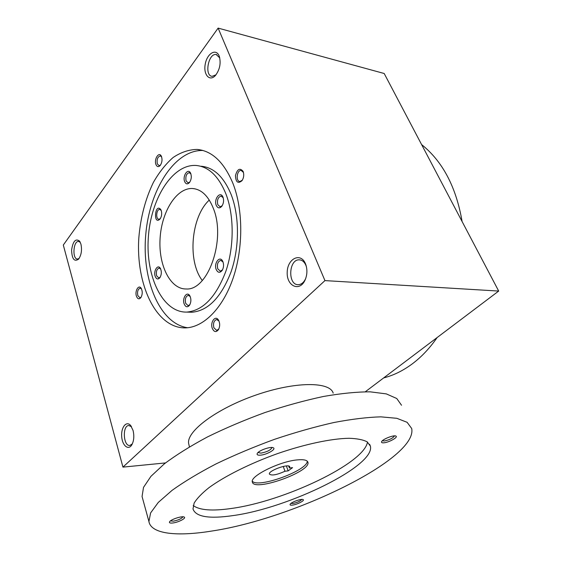<?xml version="1.0" encoding="UTF-8"?>
<svg xmlns="http://www.w3.org/2000/svg" width="562" height="562" viewBox="0 0 562 562"><rect width="100%" height="100%" fill="white"/><g stroke="black" fill="none" stroke-linecap="round" stroke-linejoin="round"><path stroke-width="0.84" d="M498.691 291.067L384.197 73.503L218.119 28.1L324.948 280.6L498.691 291.067L365.314 391.77M324.948 280.6L122.938 467.12L165.523 462.919M218.119 28.1L63.309 245.032L122.938 467.12M437.124 337.551C429.691 348.285 421.374 357.081 412.178 363.944C402.982 370.744 393.477 375.402 383.677 377.91M421.584 144.553C442.659 161.42 456.168 187.09 462.112 221.561M305.742 278.401L305.51 278.928C303.705 282.581 301.33 284.498 298.387 284.674C287.625 285.37 288.531 259.279 299.237 259.841C302.103 259.96 304.323 261.78 305.89 265.299L306.501 267.098M305.517 263.852L305.602 264.07C307.505 269.388 307.323 274.727 305.061 280.087C299.623 292.219 286.543 286.149 287.203 272.331C287.337 258.534 300.747 251.952 305.517 263.852M132.344 443.861L129.913 445.441C123.345 446.642 122.137 425.729 128.726 425.497L131.48 426.691M133.039 430.387C134.367 435.979 133.953 440.812 131.796 444.886C128.269 450.829 122.095 445.392 121.673 436.245C121.041 427.134 126.471 420.474 130.63 425.497L133.039 430.387M216.019 74.788L212.113 76.334C204.125 75.821 208.39 52.94 216.215 54.535L219.756 57.9L219.18 56.024C221.154 62.93 219.932 69.386 215.527 75.378C209.703 82.08 203.163 74.697 205.242 64.145C207.034 53.538 215.998 48.023 219.138 55.926L219.18 56.024M79.137 258.422L77.549 259.047C72.133 259.426 73.158 240.958 78.525 241.428L80.261 242.292M80.928 244.098C82.15 250.069 81.371 255.092 78.575 259.166C74.289 262.04 71.964 259.012 71.592 250.09C72.955 241.182 75.617 238.197 79.572 241.133L80.928 244.098M187.638 327.744C159.692 323.761 141.729 279.82 145.72 235.007C149.309 190.174 174.578 149.513 202.994 150.497M232.97 183.5C243.227 209.64 243.381 247.919 233.139 278.057C222.875 308.222 203.767 327.175 185.853 327.878C156.285 328.882 135.625 284.639 138.835 237.803C140.528 217.473 145.375 199.018 153.37 182.439C159.137 172.302 165.72 163.985 173.117 157.5C180.852 152.288 188.846 149.597 197.093 149.422C212.078 150.841 224.034 162.2 232.97 183.5M201.119 166.233C213.778 167.364 223.809 176.84 231.2 194.663C239.538 216.173 239.553 247.294 231.087 271.79C221.245 297.312 208.193 310.793 191.923 312.233L189.036 312.156M225.945 193.981C234.249 215.576 234.249 246.844 225.798 271.46C215.97 297.101 202.952 310.645 186.739 312.093C162.769 312.753 145.656 276.708 148.291 238.07C150.518 199.426 172.134 164.02 195.969 165.453C208.593 166.577 218.583 176.082 225.945 193.981M213.412 208.558C226.191 239.616 207.961 290.835 186.134 288.973C170.082 289.261 158.28 264.878 160.093 238.267C161.638 211.649 176.475 187.694 192.464 188.509C201.393 189.225 208.376 195.906 213.412 208.558M216.222 205.285C217.754 208.404 219.658 208.685 221.941 206.135C223.767 203.072 224.055 199.953 222.805 196.756C220.079 190.827 213.686 199.208 216.222 205.285M184.61 181.498C185.867 184.245 187.497 184.582 189.506 182.51C191.466 179.44 191.804 176.271 190.518 173.012C187.975 167.785 182.376 175.934 184.61 181.498M184.132 303.845C185.622 307.224 187.441 307.667 189.577 305.173C191.249 301.963 191.312 298.794 189.745 295.668C186.942 290.898 182.011 298.155 184.132 303.845M161.273 210.659C162.081 213.785 161.666 216.574 160.03 219.032C153.033 225.91 154.901 202.292 160.781 209.577L161.273 210.659M216.152 269.395C217.838 272.879 219.847 273.202 222.194 270.385C223.859 267.266 223.992 264.147 222.594 261.035C219.686 255.359 213.686 263.248 216.152 269.395M155.175 276.286C156.419 279.279 157.985 279.743 159.889 277.691C161.666 274.523 161.793 271.362 160.261 268.214C157.697 263.943 153.285 271.024 155.175 276.286M202.285 280.487C187.244 261.042 191.045 216.707 209.282 200.065M218.976 321.028L216.672 319.518C213.904 320.565 212.97 323.312 213.862 327.765L216.707 330.407L218.829 328.967M212.288 328.363C214.08 332.17 216.159 332.563 218.52 329.564C220.065 326.332 220.058 323.178 218.492 320.094C215.443 314.762 209.928 322.216 212.288 328.363M161.617 156.84L160.233 155.885C157.606 156.875 156.636 159.538 157.325 163.872L159.116 165.678L160.472 165.137M155.906 164.42C156.96 166.893 158.379 167.265 160.156 165.537C162.186 162.474 162.544 159.299 161.245 156.011C158.87 151.361 153.904 159.257 155.906 164.42M141.519 288.917L140.17 288.18C137.915 289.107 137.128 291.573 137.795 295.584L139.91 297.804L141.153 297.179M136.404 296.111C137.564 299.061 139.039 299.574 140.837 297.656C142.6 294.46 142.685 291.306 141.097 288.18C138.617 284.309 134.669 291.053 136.404 296.111M242.327 180.205L239.904 181.512C235.527 181.526 236.848 169.9 241.161 170.434L243.458 172.443M243.184 171.593C244.196 174.754 243.81 177.782 242.025 180.662C238.014 183.985 235.822 182.292 235.457 175.583C237.326 169.007 239.869 167.595 243.086 171.361L243.184 171.593M222.243 205.671L220.1 206.816L217.782 204.687C216.911 200.002 218.014 197.129 221.091 196.075L223.198 197.747M160.683 268.994L159.165 268.095C156.742 269.043 155.892 271.594 156.608 275.745L158.772 277.944L160.198 277.214M223.03 262.004L220.782 260.375C217.852 261.421 216.834 264.231 217.726 268.798L220.325 271.186L222.503 269.858M160.346 218.604L158.948 219.236C155.505 219.363 156.313 209.092 159.72 209.443L161.175 210.385M190.195 296.511L188.312 295.338C185.72 296.336 184.828 298.977 185.629 303.269L188.122 305.693L189.879 304.653M190.89 173.904L189.197 172.646C186.359 173.665 185.327 176.426 186.099 180.929L188.108 182.868L189.808 182.088M333.189 393.126C329.95 381.472 295.148 381.401 255.942 395.044C216.7 408.553 186.324 431.356 188.649 443.516L188.987 444.949M307.281 461.191C307.59 470.52 258.014 488.603 252.31 481.213M289.388 468.013L292.577 467.647L288.151 470.872L284.962 471.251C276.799 474.925 271.615 475.866 269.402 474.082C268.109 470.64 289.528 463.081 289.753 466.882L289.388 468.013L288.685 466.067M297.172 459.906C303.705 459.28 307.288 460.074 307.913 462.294C311.116 471.764 253.448 492.228 252.331 481.957C249.837 476.176 279.581 461.409 297.172 459.906M288.151 470.872L286.381 465.94M284.962 471.251L283.241 466.425M260.606 455.15C266.831 454.679 276.448 449.193 273.364 447.83C270.996 446.144 258.71 450.408 257.277 453.422C256.623 454.791 257.733 455.375 260.606 455.15M258.049 452.508L260.944 453.134C267.133 451.911 270.8 450.05 271.959 447.549L271.959 447.549M292.654 505.083C297.368 504.472 305.089 500.454 303.129 499.611C301.604 498.417 290.976 502.231 290.118 504.283C289.76 505.09 290.603 505.357 292.654 505.083M290.954 503.412L292.935 503.482C297.34 502.512 300.298 501.156 301.815 499.421M173.166 522.934C178.723 522.196 186.472 518.136 184.259 517.089C182.439 515.635 170.722 519.4 169.548 521.824C169.029 522.941 170.237 523.313 173.166 522.934M170.434 520.918L173.447 521.164C178.505 520.089 181.667 518.642 182.924 516.808M383.867 442.8C388.988 442.434 398.535 437.124 395.901 436.077C393.955 434.742 382.652 439.147 381.633 441.634C381.212 442.575 381.956 442.961 383.867 442.8M382.385 440.748L384.204 441.008C389.536 439.884 392.971 438.17 394.51 435.873M193.209 505.526C199.517 510.219 212.113 511.216 230.989 508.519C283.684 501.571 364.373 463.425 367.471 442.048M233.244 515.558C289.072 507.957 375.613 465.715 370.379 446.144L367.232 441.88C363.2 439.751 357.151 438.55 349.093 438.276C331.461 438.557 304.976 444.121 277.452 453.632C249.992 463.481 224.54 476.225 208.811 487.788C201.772 493.429 196.876 498.543 194.122 503.131L192.998 508.982C195.794 516.899 209.212 519.091 233.244 515.558M211.839 531.034C293.87 518.796 418.093 458.634 411.686 428.497L407.12 422.315L396.828 418.304L380.846 416.849C367.506 417.215 351.847 419.104 333.87 422.526C314.903 426.818 295.106 432.424 274.502 439.336C253.961 446.86 234.495 455.037 216.096 463.882C198.85 472.867 184.174 481.69 172.07 490.359L158.28 502.435L150.595 512.951L148.923 521.515C151.03 534.153 177.318 536.682 211.839 531.034M401.528 405.244L396.744 398.493L386.312 393.892L370.295 391.847C356.982 391.819 341.415 393.358 323.593 396.449C304.808 400.446 285.257 405.813 264.927 412.55C244.688 419.94 225.538 428.068 207.462 436.941C190.539 445.996 176.159 454.967 164.336 463.854L150.918 476.351L143.514 487.373L142.06 496.506L142.622 498.564M305.967 265.482L305.602 264.07M305.51 278.928L305.061 280.087M300.073 259.904L299.237 259.841M131.227 426.291L130.63 425.497M216.89 54.704L216.215 54.535M79.98 241.758L79.572 241.133M202.053 150.237L197.093 149.422M191.923 312.233L186.739 312.093M195.049 188.846L192.464 188.509M218.955 320.993L218.492 320.094M161.259 156.039L161.547 156.65M141.413 288.692L141.097 288.18M243.409 172.316L243.086 171.361M241.512 170.49L241.161 170.434M223.177 197.705L222.805 196.756M160.606 268.826L160.261 268.214M223.002 261.948L222.594 261.035M161.097 210.202L160.781 209.577M190.16 296.434L189.745 295.668M190.862 173.806L190.518 173.012M307.913 462.294L307.716 461.76M370.379 446.144L369.641 444.331M148.923 521.515L142.06 496.506M188.649 443.516L189.422 446.846"/></g></svg>
